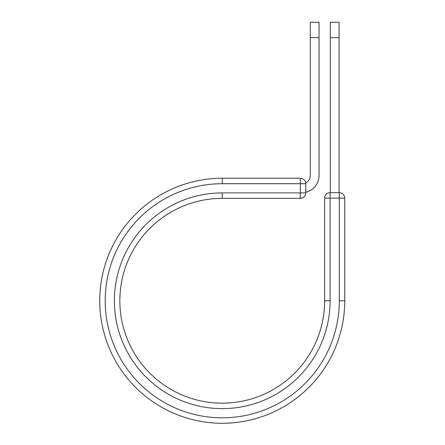 <?xml version="1.0" encoding="UTF-8"?>
<svg xmlns="http://www.w3.org/2000/svg" width="445" height="445" viewBox="0 0 445 445"><rect width="100%" height="100%" fill="white"/><g stroke="black" fill="none" stroke-linecap="round" stroke-linejoin="round"><path stroke-width="0.67" d="M319.037 37.619L310.299 37.619L310.299 22.25L319.037 22.25L319.037 175.642A17.038 17.038 0 0 1 305.748 192.262M310.299 37.619L310.299 175.642A8.299 8.299 0 0 1 305.709 183.067M305.748 183.713L305.748 192.908A5.462 5.462 0 0 1 300.286 198.37L300.286 178.256L222.239 178.256L222.239 183.713L305.748 183.713A5.462 5.462 0 0 0 300.286 178.256A5.462 5.462 0 0 1 305.748 183.713M222.239 198.37L300.286 198.37A5.462 5.462 0 0 0 305.748 192.908L222.239 192.908L222.239 198.37A102.395 102.395 0 0 0 119.844 300.764A102.395 102.395 0 0 0 222.239 403.159A102.395 102.395 0 0 0 324.633 300.764A102.395 102.395 0 0 1 222.239 403.159A102.395 102.395 0 0 1 119.844 300.764A102.395 102.395 0 0 1 222.239 198.37A102.395 102.395 0 0 0 119.844 300.764A102.395 102.395 0 0 0 222.239 403.159A102.395 102.395 0 0 0 324.633 300.764L324.633 198.142A5.462 5.462 0 0 1 330.095 192.679L339.285 192.679L339.285 198.142L324.633 198.142A5.462 5.462 0 0 1 330.095 192.679L330.095 300.764L324.633 300.764M339.285 300.764L344.747 300.764A122.509 122.509 0 0 1 222.239 423.273A122.509 122.509 0 0 1 99.73 300.764A122.509 122.509 0 0 1 222.239 178.256A122.509 122.509 0 0 0 99.73 300.764A122.509 122.509 0 0 0 222.239 423.273A122.509 122.509 0 0 0 344.747 300.764L344.747 198.142A5.462 5.462 0 0 0 339.285 192.679A5.462 5.462 0 0 1 344.747 198.142L339.285 198.142L339.285 300.764A117.046 117.046 0 0 1 222.239 417.811A117.046 117.046 0 0 1 105.192 300.764A117.046 117.046 0 0 1 222.239 183.713M339.062 37.619L330.324 37.619L330.324 22.25L339.062 22.25L339.062 192.679M330.324 192.679L330.324 37.619M330.095 300.764A107.857 107.857 0 0 1 222.239 408.621A107.857 107.857 0 0 1 114.382 300.764A107.857 107.857 0 0 1 222.239 192.908"/></g></svg>
